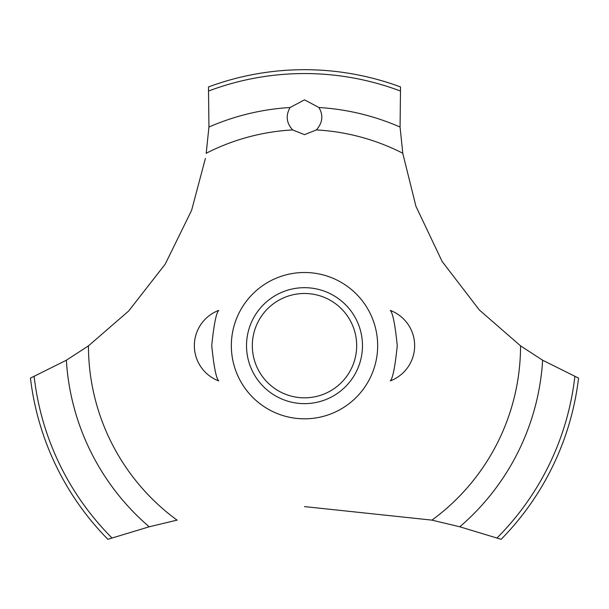 <?xml version="1.0" encoding="UTF-8"?>
<svg xmlns="http://www.w3.org/2000/svg" width="609" height="609" viewBox="0 0 609 609"><rect width="100%" height="100%" fill="white"/><g stroke="black" fill="none" stroke-linecap="round" stroke-linejoin="round"><path stroke-width="0.91" d="M211.742 345.661C213.858 366.549 216.172 378.296 218.7 380.907C216.172 378.296 213.858 366.549 211.742 345.661C213.858 366.549 216.172 378.296 218.7 380.907C216.172 378.296 213.858 366.549 211.742 345.661C213.858 324.78 216.172 313.026 218.7 310.415C216.172 313.026 213.858 324.78 211.742 345.661M397.258 345.661C395.142 366.549 392.828 378.296 390.3 380.907C392.828 378.296 395.142 366.549 397.258 345.661C395.142 324.78 392.828 313.026 390.3 310.415C392.828 313.026 395.142 324.78 397.258 345.661C395.142 324.78 392.828 313.026 390.3 310.415C392.828 313.026 395.142 324.78 397.258 345.661M88.564 345.783L66.358 360.231L30.45 378.105A275.961 275.961 0 0 0 107.877 539.3L149.197 526.793L177.204 520.094M377.664 345.661A73.164 73.164 0 0 1 304.5 418.825A73.164 73.164 0 0 1 231.336 345.661A73.164 73.164 0 0 1 304.5 272.497A73.164 73.164 0 0 1 377.664 345.661A73.164 73.164 0 0 0 267.922 282.302A73.164 73.164 0 0 0 267.922 409.02A73.164 73.164 0 0 0 377.664 345.661M205.393 158.439L191.591 210.371L165.229 264.116L128.636 311.047L88.442 345.874A216.058 216.058 0 0 0 177.044 520.124M304.5 506.604L431.956 520.124A216.058 216.058 0 0 0 520.558 345.874L479.336 309.981L442.149 261.497L415.939 206.291L402.846 153.651M402.785 153.247A216.058 216.058 0 0 0 316.391 129.93L304.5 134.635L292.609 129.93A216.058 216.058 0 0 0 206.215 153.247M292.731 130.044C286.42 123.117 285.537 115.603 290.082 107.511L304.5 99.846L318.91 107.511C323.531 115.307 322.648 122.82 316.269 130.044M402.808 153.399L400.067 127.045L400.524 86.942A275.961 275.961 0 0 0 208.476 86.942L208.933 127.045L206.192 153.399M431.796 520.094L459.803 526.793L501.123 539.3A275.961 275.961 0 0 0 578.55 378.105L542.642 360.231L520.436 345.783M246.523 345.661A57.977 57.977 0 0 1 304.5 287.684A57.977 57.977 0 0 1 362.477 345.661A57.977 57.977 0 0 1 304.5 403.638A57.977 57.977 0 0 1 246.523 345.661M252.324 345.661A52.176 52.176 0 0 0 304.5 397.837A52.176 52.176 0 0 0 356.676 345.661A52.176 52.176 0 0 0 304.5 293.485A52.176 52.176 0 0 0 252.324 345.661M318.918 107.511A238.591 238.591 0 0 1 400.067 127.045M208.773 90.947A272.109 272.109 0 0 1 400.227 90.947M208.933 127.045A238.591 238.591 0 0 1 290.082 107.511M574.85 376.545A272.109 272.109 0 0 1 497.051 537.922M542.642 360.231A238.591 238.591 0 0 1 459.803 526.793M149.197 526.793A238.591 238.591 0 0 1 66.358 360.231M111.949 537.922A272.109 272.109 0 0 1 34.15 376.545M218.7 310.415A37.682 37.682 0 0 0 218.7 380.907M390.3 380.907A37.682 37.682 0 0 0 390.3 310.415"/></g></svg>
